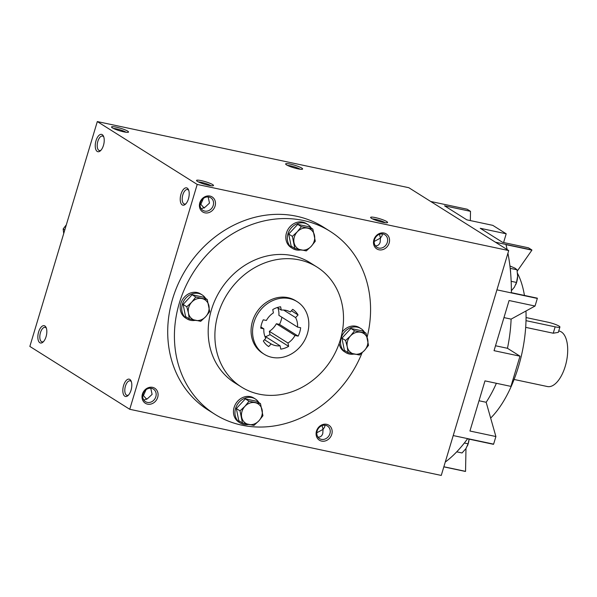 <?xml version="1.0" encoding="UTF-8"?>
<svg xmlns="http://www.w3.org/2000/svg" width="597" height="597" viewBox="0 0 597 597"><rect width="100%" height="100%" fill="white"/><g stroke="black" fill="none" stroke-linecap="round" stroke-linejoin="round"><path stroke-width="0.9" d="M258.889 402.617A14.179 12.306 122.2 0 0 255.359 398.997L253.867 398.057A14.179 12.306 122.2 0 0 234.099 407.467A14.179 12.306 122.2 0 0 238.763 422.057L240.255 422.997A14.179 12.306 122.2 0 0 248.471 424.452M255.359 398.997A14.179 12.306 122.2 0 0 235.591 408.408A14.179 12.306 122.2 0 0 240.255 422.997M260.479 403.617L256.807 401.311L245.345 398.871L236.345 408.564L238.8 420.691L242.472 422.997L240.009 410.87L244.949 406.296L249.016 401.184L260.479 403.617L262.934 415.736L258.867 420.855L253.934 425.43L242.472 422.997M236.345 408.564L240.009 410.87M245.345 398.871L249.016 401.184M241.673 417.206A11.522 10 122.2 0 0 248.636 424.482A11.522 10 122.2 0 0 258.867 420.855A11.522 10 122.2 0 0 262.135 409.952A11.522 10 122.2 0 0 255.18 402.669A11.522 10 122.2 0 0 244.949 406.296A11.522 10 122.2 0 0 241.673 417.206M339.178 343.394A14.179 12.306 122.2 0 0 344.35 351.663L345.835 352.603A14.179 12.306 122.2 0 0 354.058 354.051M364.476 332.216A14.179 12.306 122.2 0 0 360.939 328.596L359.446 327.663A14.179 12.306 122.2 0 0 342.223 332.036M360.939 328.596A14.179 12.306 122.2 0 0 341.171 338.006A14.179 12.306 122.2 0 0 345.835 352.603M366.058 333.216L362.394 330.91L350.932 328.477L341.932 338.163L344.387 350.29L348.051 352.596L347.26 346.805L345.596 340.477L350.529 335.902L354.596 330.783L366.058 333.216L368.521 345.342L364.446 350.461L359.513 355.028L348.051 352.596M341.932 338.163L345.596 340.477M350.932 328.477L354.596 330.783M347.26 346.805A11.522 10 122.2 0 0 354.215 354.088A11.522 10 122.2 0 0 364.446 350.461A11.522 10 122.2 0 0 367.722 339.551A11.522 10 122.2 0 0 360.76 332.275A11.522 10 122.2 0 0 350.529 335.902A11.522 10 122.2 0 0 347.26 346.805M311.246 228.099A14.179 12.306 122.2 0 0 307.716 224.479L306.224 223.547A14.179 12.306 122.2 0 0 286.456 232.949A14.179 12.306 122.2 0 0 291.12 247.546L292.612 248.479A14.179 12.306 122.2 0 0 300.828 249.934M307.716 224.479A14.179 12.306 122.2 0 0 287.948 233.89A14.179 12.306 122.2 0 0 292.612 248.479M312.835 229.099L309.164 226.793L297.702 224.36L288.702 234.046L291.157 246.173L294.828 248.479L292.366 236.36L297.306 231.785L301.373 226.666L312.835 229.099L315.291 241.225L311.224 246.345L306.291 250.912L294.828 248.479M288.702 234.046L292.366 236.36M297.702 224.36L301.373 226.666M294.03 242.688A11.522 10 122.2 0 0 300.992 249.971A11.522 10 122.2 0 0 311.224 246.345A11.522 10 122.2 0 0 314.492 235.434A11.522 10 122.2 0 0 307.537 228.158A11.522 10 122.2 0 0 297.306 231.785A11.522 10 122.2 0 0 294.03 242.688M205.659 298.5A14.179 12.306 122.2 0 0 202.129 294.881L200.637 293.94A14.179 12.306 122.2 0 0 180.869 303.351A14.179 12.306 122.2 0 0 185.54 317.94L187.025 318.88A14.179 12.306 122.2 0 0 195.249 320.335M202.129 294.881A14.179 12.306 122.2 0 0 182.361 304.283A14.179 12.306 122.2 0 0 187.025 318.88M207.249 299.5L203.584 297.187L192.122 294.754L183.115 304.448L185.577 316.574L189.242 318.88L188.451 313.089L186.786 306.754L191.719 302.179L195.786 297.067L207.249 299.5L209.711 311.619L205.637 316.738L200.704 321.313L189.242 318.88M183.115 304.448L186.786 306.754M192.122 294.754L195.786 297.067M188.451 313.089A11.522 10 122.2 0 0 195.406 320.365A11.522 10 122.2 0 0 205.637 316.738A11.522 10 122.2 0 0 208.913 305.828A11.522 10 122.2 0 0 201.95 298.552A11.522 10 122.2 0 0 191.719 302.179A11.522 10 122.2 0 0 188.451 313.089M66.327 224.845L63.155 228.964L63.7 233.39M64.782 229.987L63.155 228.964M464.339 443.019L468.108 443.817L469.115 439.198M456.727 451.839L462.041 452.966L465.958 448.578L468.108 443.817M469.13 439.146A11.522 5.455 102 0 1 467.496 445.653A11.522 5.455 102 0 1 467.376 445.937M510.278 269.143A14.179 6.716 102 0 1 510.607 272.717M511.159 281.306L516.524 282.448L517.651 276.053A11.522 5.455 102 0 1 517.644 276.299L516.995 269.777L515.084 268.21L509.92 265.941M510.189 268.337L516.995 269.777M511.375 290.732L514.375 287.209L516.524 282.448M517.659 275.254A11.522 5.455 102 0 1 517.651 276.053L517.651 276.053M517.644 276.299A11.522 5.455 102 0 1 515.905 284.284A11.522 5.455 102 0 1 515.786 284.568M514.099 379.468L547.419 386.543A28.357 13.425 -78 0 0 565.24 366.312A28.357 13.425 -78 0 0 559.195 331.066L558.732 330.969M526.002 320.649L555.15 326.835L553.232 333.216L558.307 332.372L559.911 327.037A8.858 1.336 16.7 0 0 547.695 322.149L526.061 317.552M553.232 333.216L525.673 327.365M385.132 222.688A7.425 1.119 16.7 0 0 385.087 222.659A7.425 1.119 16.7 0 0 378.961 220.218A7.425 1.119 16.7 0 0 372.55 218.92M382.237 233.89L382.184 235.487L380.461 238.084L379.491 234.285M211.047 185.727A7.425 1.119 16.7 0 0 211.002 185.704A7.425 1.119 16.7 0 0 204.883 183.257A7.425 1.119 16.7 0 0 198.473 181.958M208.159 196.928L209.502 203.084L205.226 207.077L201.256 208.801M188.771 190.458A7.425 3.515 -78 0 0 187.495 189.518A7.425 3.515 -78 0 0 182.518 196.055A7.425 3.515 -78 0 0 184.413 204.04A7.425 3.515 -78 0 0 185.958 203.704M204.219 208.114L200.808 204.301L200.114 204.502M203.473 198.376L200.808 204.301M287.567 165.444A7.425 1.119 -163.3 0 1 294.03 166.757A7.425 1.119 -163.3 0 1 300.142 169.212M113.49 128.482A7.425 1.119 -163.3 0 1 119.952 129.795A7.425 1.119 -163.3 0 1 126.064 132.25M100.968 150.228A7.425 3.515 102 0 1 99.43 150.571A7.425 3.515 102 0 1 97.848 141.34A7.425 3.515 102 0 1 102.512 136.049A7.425 3.515 102 0 1 103.781 136.982M43.581 341.529A7.425 3.515 102 0 1 42.036 341.865A7.425 3.515 102 0 1 40.454 332.641A7.425 3.515 102 0 1 45.118 327.343A7.425 3.515 102 0 1 46.394 328.275M317.947 437.056C320.283 437.317 321.895 436.131 322.776 433.519L323.067 429.377L316.806 432.765M146.832 399.408L143.414 395.595L142.728 395.804M143.862 400.094L147.832 398.378L152.108 394.378L150.765 388.229M131.377 381.752A7.425 3.515 -78 0 0 130.101 380.819A7.425 3.515 -78 0 0 125.124 387.349A7.425 3.515 -78 0 0 127.019 395.341A7.425 3.515 -78 0 0 128.564 394.998M146.078 389.669L143.414 395.595M507.92 253.225A140.011 66.289 102 0 1 511.368 292.657L537.33 298.172A140.011 66.289 102 0 1 537.33 298.433L535.046 306.037L511.114 319.119A88.617 41.954 102 0 1 507.465 348.29L495.517 345.76M511.114 319.119L503.965 317.597M496.383 383.296A88.617 41.954 102 0 1 486.167 402.274L479.018 400.759M507.465 348.29L520.002 356.185L494.04 350.67L509.084 300.522L535.046 306.037M445.265 462.063A140.011 66.289 102 0 0 467.526 438.802L493.48 444.317A140.011 66.289 102 0 0 493.615 444.138L495.898 436.534L469.936 431.019L484.98 380.871L510.935 386.386L520.002 356.185M507.151 249.591A140.011 66.289 102 0 0 505.957 244.636L531.912 250.143A140.011 66.289 102 0 0 531.86 249.942L528.479 247.815L502.525 242.3L480.242 228.285L506.204 233.793L492.786 225.353L466.824 219.838L444.549 205.823L470.511 211.338L470.332 220.584M389.154 243.031A8.858 7.686 122.2 0 0 379.879 233.337A8.858 7.686 122.2 0 0 375.52 247.867A8.858 7.686 122.2 0 0 389.154 243.031M215.077 206.069A8.858 7.686 122.2 0 0 205.801 196.376A8.858 7.686 122.2 0 0 201.443 210.905A8.858 7.686 122.2 0 0 215.077 206.069M331.76 434.332A8.858 7.686 122.2 0 0 322.492 424.631A8.858 7.686 122.2 0 0 318.134 439.168A8.858 7.686 122.2 0 0 331.76 434.332M157.683 397.371A8.858 7.686 122.2 0 0 148.407 387.669A8.858 7.686 122.2 0 0 144.049 402.206A8.858 7.686 122.2 0 0 157.683 397.371M362.058 352.834A108.109 93.811 -57.8 0 1 214.92 414.303L208.211 410.079A108.109 93.811 -57.8 0 1 172.637 298.806A108.109 93.811 -57.8 0 1 323.358 227.076L330.066 231.3A108.109 93.811 -57.8 0 1 367.155 337.066M97.311 121.572L408.826 187.712L508.719 250.568L441.258 475.428L129.743 409.288L29.85 346.432L97.311 121.572L197.204 184.428L129.743 409.288M508.719 250.568L197.204 184.428M212.651 184.6A8.858 1.336 16.7 0 0 202.659 180.951A8.858 1.336 16.7 0 0 196.57 180.66A8.858 1.336 16.7 0 0 204.637 184.264A8.858 1.336 16.7 0 0 213.345 185.689A8.858 1.336 16.7 0 0 212.651 184.6M112.4 127.885A8.858 1.336 -163.3 0 1 111.587 127.183A8.858 1.336 -163.3 0 1 120.422 128.221A8.858 1.336 -163.3 0 1 128.362 132.221A8.858 1.336 -163.3 0 1 121.116 131.206A8.858 1.336 -163.3 0 1 112.4 127.885M386.737 221.562A8.858 1.336 16.7 0 0 376.744 217.912A8.858 1.336 16.7 0 0 370.655 217.621A8.858 1.336 16.7 0 0 378.714 221.226A8.858 1.336 16.7 0 0 387.431 222.651A8.858 1.336 16.7 0 0 386.737 221.562M286.478 164.847A8.858 1.336 -163.3 0 1 285.672 164.145A8.858 1.336 -163.3 0 1 294.5 165.182A8.858 1.336 -163.3 0 1 302.448 169.182A8.858 1.336 -163.3 0 1 295.194 168.167A8.858 1.336 -163.3 0 1 286.478 164.847M253.971 322.29A31.014 26.917 -57.8 0 1 297.209 301.709A31.014 26.917 -57.8 0 1 303.47 342.297A31.014 26.917 -57.8 0 1 264.173 354.215A31.014 26.917 -57.8 0 1 253.971 322.29M297.522 327.074L300.657 327.738A22.156 19.223 -57.8 0 1 298.134 336.126L295.008 335.462A18.611 16.149 -57.8 0 1 287.97 343.036L288.642 346.35A22.156 19.223 -57.8 0 1 280.769 349.141L280.097 345.827A18.611 16.149 -57.8 0 1 271.135 343.932L268.68 346.573A22.156 19.223 -57.8 0 1 263.329 340.977L265.784 338.327A18.611 16.149 -57.8 0 1 263.859 328.85L260.732 328.186A22.156 19.223 -57.8 0 1 263.247 319.798L266.381 320.462A18.611 16.149 -57.8 0 1 273.419 312.888L272.747 309.574A22.156 19.223 -57.8 0 1 280.62 306.783L281.291 310.097A18.611 16.149 -57.8 0 1 290.246 311.992L292.709 309.35A22.156 19.223 -57.8 0 1 298.06 314.947L295.605 317.597A18.611 16.149 -57.8 0 1 297.522 327.074L278.889 315.343A18.611 16.149 -57.8 0 0 277.911 307.962M283.59 310.037L295.605 317.597M295.008 335.462L276.374 323.738A18.611 16.149 -57.8 0 1 269.329 331.313L287.97 343.036M264.478 339.738L271.135 343.932M264.844 336.23L280.097 345.827M260.896 326.984L263.859 328.85M277.247 307.552L281.291 310.097M281.851 317.216A22.156 19.223 -57.8 0 1 279.5 324.402L298.134 336.126M269.329 331.313L270.001 334.626A22.156 19.223 -57.8 0 1 265.501 336.648M276.374 323.738L279.5 324.402M188.443 198.861A8.858 4.194 -78 0 0 188.473 189.674A8.858 4.194 -78 0 0 182.816 190.189A8.858 4.194 -78 0 0 180.406 201.525A8.858 4.194 -78 0 0 185.368 204.293A8.858 4.194 -78 0 0 188.443 198.861M96.005 140.698A8.858 4.194 102 0 1 103.49 136.206A8.858 4.194 102 0 1 100.386 150.825A8.858 4.194 102 0 1 95.923 149.772A8.858 4.194 102 0 1 96.005 140.698M131.049 390.162A8.858 4.194 -78 0 0 131.079 380.976A8.858 4.194 -78 0 0 125.422 381.49A8.858 4.194 -78 0 0 123.012 392.826A8.858 4.194 -78 0 0 127.974 395.595A8.858 4.194 -78 0 0 131.049 390.162M38.611 331.992A8.858 4.194 102 0 1 46.096 327.499A8.858 4.194 102 0 1 42.991 342.118A8.858 4.194 102 0 1 38.529 341.066A8.858 4.194 102 0 1 38.611 331.992M214.92 414.303A108.109 93.811 -57.8 0 1 179.346 303.022A108.109 93.811 -57.8 0 1 330.066 231.3M264.173 354.215L262.687 353.275A31.014 26.917 -57.8 0 1 252.479 321.35A31.014 26.917 -57.8 0 1 295.716 300.776L297.209 301.709M218.121 314.052A70.894 61.513 -57.8 0 1 316.955 267.023A70.894 61.513 -57.8 0 1 331.268 359.79A70.894 61.513 -57.8 0 1 241.449 387.028A70.894 61.513 -57.8 0 1 218.121 314.052M241.449 387.028L234.74 382.804A70.894 61.513 -57.8 0 1 211.413 309.836A70.894 61.513 -57.8 0 1 310.246 262.799L316.955 267.023M291.403 310.753L298.06 314.947M270.001 334.626L288.642 346.35M531.86 249.942L495.413 242.203M537.33 298.433L496.928 289.851M430.683 201.473L467.13 209.211L470.511 211.338M465.981 448.548L465.548 471.361A140.011 66.289 102 0 1 465.406 471.443L443.825 466.861M493.615 444.138L453.213 435.564M465.548 471.361L443.855 466.757M486.167 402.274L495.898 436.534M506.204 233.793L503.584 242.531M531.912 250.143L517.248 271.098M517.562 273.426A87.729 41.536 102 0 1 524.442 295.433M525.972 311A87.729 41.536 102 0 1 490.659 418.087M155.839 396.721A7.425 6.44 122.2 0 0 153.399 389.087A7.425 6.44 122.2 0 0 143.989 391.938A7.425 6.44 122.2 0 0 145.489 401.647A7.425 6.44 122.2 0 0 155.839 396.721M329.917 433.683A7.425 6.44 122.2 0 0 327.477 426.049A7.425 6.44 122.2 0 0 318.074 428.9A7.425 6.44 122.2 0 0 319.567 438.608A7.425 6.44 122.2 0 0 329.917 433.683M324.85 425.191L324.79 426.788L323.067 429.377L322.096 425.586M213.226 205.428A7.425 6.44 122.2 0 0 210.786 197.786A7.425 6.44 122.2 0 0 201.383 200.637A7.425 6.44 122.2 0 0 202.883 210.353A7.425 6.44 122.2 0 0 213.226 205.428M387.311 242.389A7.425 6.44 122.2 0 0 384.871 234.748A7.425 6.44 122.2 0 0 375.461 237.599A7.425 6.44 122.2 0 0 376.961 247.315A7.425 6.44 122.2 0 0 387.311 242.389M375.334 245.763C377.677 246.016 379.282 244.837 380.162 242.218L380.461 238.084L374.192 241.464M555.15 326.835A8.858 1.336 16.7 0 0 559.911 327.037"/></g></svg>

